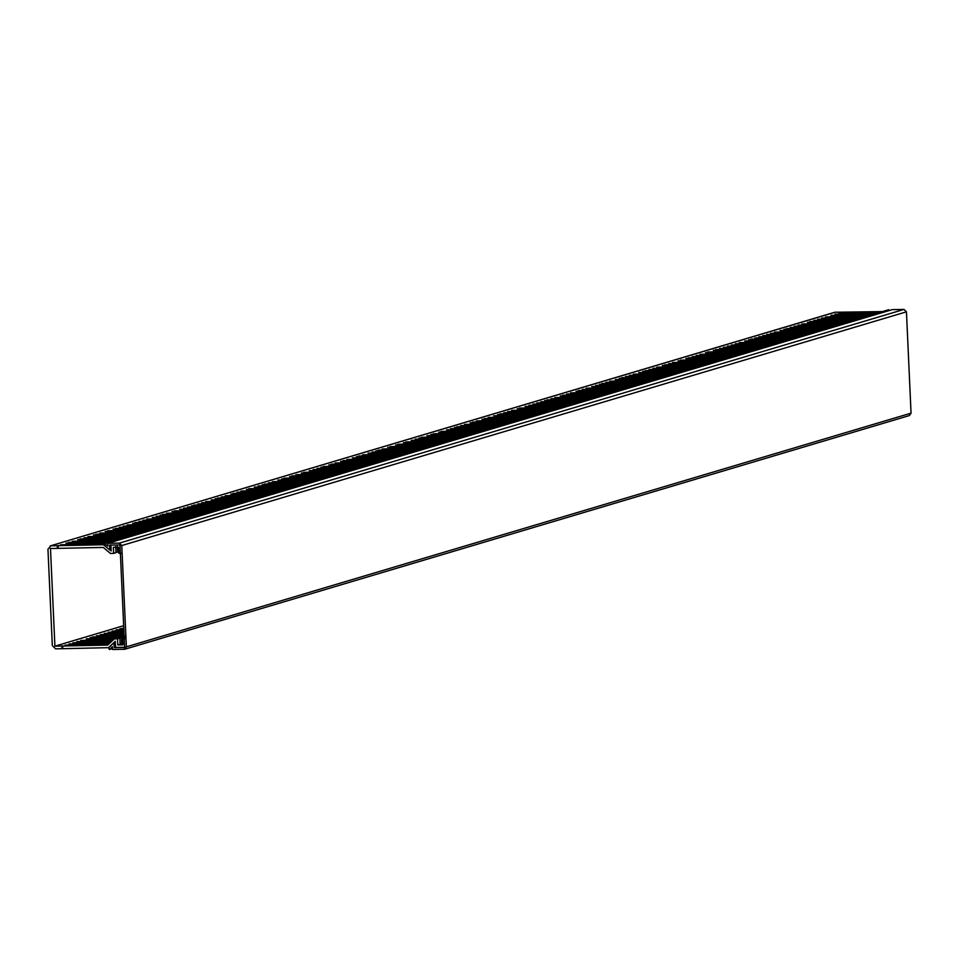 <?xml version="1.0" encoding="UTF-8"?>
<svg xmlns="http://www.w3.org/2000/svg" width="959" height="959" viewBox="0 0 959 959"><rect width="100%" height="100%" fill="white"/><g stroke="black" fill="none" stroke-linecap="round" stroke-linejoin="round"><path stroke-width="1.44" d="M109.782 550.01L109.554 545.12L119.995 544.952L124.658 647.493L114.217 647.661L113.989 642.77L108.451 647.96L109.626 649.351L112.431 646.726L112.551 649.519L124.754 649.243L909.432 415.535L911.05 413.149L906.447 311.831L904.013 309.421L892.409 309.613L107.732 543.321L107.864 546.103L104.04 543.405L888.777 309.685L104.831 543.585L103.776 545L109.782 550.01L111.136 549.603M115.571 647.253L114.217 647.661M115.344 642.374L113.989 642.77M112.515 648.584L109.302 649.543L112.503 648.488M124.155 649.327L126.372 646.846L121.769 545.539L119.336 543.13L107.732 543.321M108.763 647.661L55.61 648.847L52.325 645.611L47.95 549.171L50.935 545.827L103.716 544.748M490.061 428.433L450.466 429.081M123.663 625.7L54.915 646.174L107.708 645.095L114.349 638.886L117.513 638.838L117.789 644.939L123.004 644.856L122.728 638.742L125.054 638.706M108.427 644.424L65.008 645.131L108.906 643.969M109.626 643.297L68.94 643.957L110.105 642.854M110.824 642.17L72.86 642.794L111.304 641.727M112.023 641.056L76.78 641.619L112.515 640.6M113.234 639.929L80.712 640.456L113.713 639.473M114.624 638.802L86.202 638.814L116.195 638.334M118.556 637.627L90.122 637.651L120.127 637.16M122.476 636.464L92.472 636.944L124.047 635.997M124.107 635.326L96.403 635.781L124.083 634.894M124.059 634.223L100.323 634.606L124.035 633.779M123.999 633.12L104.243 633.443L123.987 632.676M123.951 632.017L108.175 632.269L123.939 631.573M123.903 630.914L112.095 631.106L123.879 630.471M123.855 629.811L116.015 629.931L123.831 629.368M123.807 628.708L119.935 628.768L123.783 628.265M121.17 553.259L118.856 553.307L118.58 547.193L113.354 547.289L113.63 553.391L110.465 553.439L103.272 547.445L50.479 548.524L54.915 646.174M491.631 427.966L450.442 428.637M835.613 312.119L50.144 545.947L834.821 312.25L882.4 311.591M880.05 312.286L838.873 313.401M838.861 312.958L878.48 312.754M876.118 313.461L834.953 314.564M834.929 314.12L874.548 313.929M872.199 314.624L831.033 315.739M831.009 315.295L870.628 315.091M103.44 544.089L60.453 544.784L103.656 543.645M105.562 542.95L65.943 543.154L107.132 542.482M109.494 541.787L68.305 542.458L111.064 541.32M113.414 540.612L72.225 541.284L114.984 540.145M117.334 539.449L77.715 539.653L118.904 538.982M121.266 538.275L80.076 538.946L122.836 537.807M125.185 537.112L83.996 537.783L126.756 536.644M129.105 535.949L87.916 536.608L130.676 535.482M133.025 534.774L93.407 534.978L134.596 534.307M136.957 533.612L95.768 534.271L138.528 533.144M140.877 532.437L99.688 533.108L142.447 531.969M144.797 531.274L105.178 531.466L146.367 530.807M148.729 530.099L107.54 530.771L150.299 529.632M152.649 528.936L113.03 529.128L154.219 528.469M156.569 527.762L115.38 528.433L158.139 527.294M160.489 526.599L119.312 527.258L162.059 526.131M164.421 525.424L123.231 526.095L165.991 524.957M168.34 524.261L127.151 524.921L169.911 523.794M172.26 523.087L132.642 523.29L173.831 522.619M176.192 521.924L135.003 522.583L177.763 521.456M180.112 520.749L138.923 521.42L181.683 520.281M184.032 519.586L142.843 520.246L185.602 519.119M187.964 518.411L146.775 519.083L189.522 517.944M191.884 517.249L152.265 517.44L193.454 516.781M195.804 516.074L156.185 516.278L197.374 515.606M199.724 514.911L160.105 515.115L201.294 514.444M203.656 513.736L162.467 514.408L205.226 513.269M207.576 512.574L166.387 513.245L209.146 512.106M211.495 511.399L171.877 511.603L213.066 510.931M215.427 510.236L174.238 510.907L216.986 509.768M219.347 509.061L179.729 509.265L220.918 508.606M223.267 507.898L183.648 508.102L224.838 507.431M227.187 506.736L187.568 506.927L228.757 506.268M231.119 505.561L191.5 505.765L232.689 505.093M235.039 504.398L193.85 505.057L236.609 503.931M238.959 503.223L197.77 503.895L240.529 502.756M242.891 502.06L201.702 502.72L244.461 501.593M246.811 500.886L205.622 501.557L248.381 500.418M250.731 499.723L211.112 499.915L252.301 499.255M254.65 498.548L215.044 498.752L256.221 498.081M258.582 497.385L217.393 498.045L260.153 496.918M262.502 496.211L221.313 496.882L264.073 495.743M266.422 495.048L225.233 495.707L267.993 494.58M270.354 493.873L230.735 494.077L271.924 493.406M274.274 492.71L233.085 493.37L275.844 492.243M278.194 491.535L237.005 492.207L279.764 491.068M282.126 490.373L240.937 491.032L283.684 489.905M286.046 489.198L246.427 489.402L287.616 488.73M289.966 488.035L248.777 488.706L291.536 487.568M293.886 486.86L254.267 487.064L295.456 486.393M297.817 485.698L258.199 485.901L299.388 485.23M301.737 484.523L262.119 484.727L303.308 484.055M305.657 483.36L264.468 484.031L307.228 482.892M309.589 482.185L268.4 482.856L311.148 481.718M313.509 481.022L272.32 481.694L315.079 480.555M317.429 479.86L277.81 480.051L318.999 479.392M321.349 478.685L281.73 478.889L322.919 478.217M325.281 477.522L284.092 478.181L326.851 477.055M329.201 476.347L289.582 476.551L330.771 475.88M333.121 475.184L291.932 475.844L334.691 474.717M337.053 474.01L295.863 474.681L338.623 473.542M340.972 472.847L301.354 473.039L342.543 472.379M344.892 471.672L303.703 472.343L346.463 471.205M348.812 470.509L309.194 470.701L350.383 470.042M352.744 469.335L313.125 469.538L354.315 468.867M356.664 468.172L317.045 468.364L358.234 467.704M360.584 466.997L320.965 467.201L362.154 466.53M364.516 465.834L323.327 466.494L366.086 465.367M368.436 464.659L328.817 464.863L370.006 464.192M372.356 463.497L331.167 464.156L373.926 463.029M376.276 462.322L335.099 462.993L377.846 461.854M380.208 461.159L340.589 461.363L381.778 460.692M384.127 459.984L342.938 460.656L385.698 459.517M388.047 458.822L346.858 459.493L389.618 458.354M391.979 457.647L352.361 457.851L393.55 457.179M395.899 456.484L356.28 456.688L397.47 456.016M399.819 455.309L358.63 455.981L401.389 454.842M403.751 454.146L362.562 454.818L405.309 453.679M407.671 452.984L368.052 453.175L409.241 452.516M411.591 451.809L371.972 452.013L413.161 451.341M415.511 450.646L375.892 450.838L417.081 450.179M419.443 449.471L378.254 450.143L421.013 449.004M423.363 448.309L382.173 448.968L424.933 447.841M427.282 447.134L387.664 447.338L428.853 446.666M431.214 445.971L390.025 446.63L432.773 445.503M435.134 444.796L395.516 445L436.705 444.329M439.054 443.633L397.865 444.293L440.625 443.166M442.974 442.459L403.355 442.662L444.544 441.991M446.906 441.296L405.717 441.955L448.476 440.828M450.826 440.121L411.207 440.325L452.396 439.654M454.746 438.958L415.127 439.15L456.316 438.491M458.678 437.784L419.059 437.987L460.248 437.316M462.598 436.621L421.409 437.28L464.168 436.153M466.518 435.446L426.899 435.65L468.088 434.978M470.437 434.283L430.831 434.487L472.008 433.816M474.369 433.108L433.18 433.78L475.94 432.641M478.289 431.946L438.671 432.149L479.86 431.478M482.209 430.771L441.02 431.442L483.78 430.303M486.141 429.608L446.522 429.812L487.711 429.141M493.981 427.27L454.362 427.474L495.551 426.803M497.913 426.108L456.724 426.767L499.471 425.64M501.833 424.933L460.644 425.604L503.403 424.465M505.753 423.77L464.564 424.429L507.323 423.303M509.673 422.595L470.054 422.799L511.243 422.128M513.604 421.433L472.415 422.092L515.175 420.965M517.524 420.258L476.335 420.929L519.095 419.79M521.444 419.095L481.826 419.287L523.015 418.627M525.376 417.92L484.187 418.592L526.935 417.453M529.296 416.757L488.107 417.417L530.866 416.29M533.216 415.583L493.597 415.786L534.786 415.115M537.136 414.42L497.517 414.612L538.706 413.952M541.068 413.245L499.879 413.916L542.638 412.778M544.988 412.082L503.799 412.742L546.558 411.615M548.908 410.908L507.719 411.579L550.478 410.44M552.84 409.745L511.65 410.404L554.41 409.277M556.759 408.57L517.141 408.774L558.33 408.102M560.679 407.407L519.49 408.066L562.25 406.94M564.599 406.232L524.993 406.436L566.17 405.765M568.531 405.07L528.912 405.273L570.102 404.602M572.451 403.895L532.832 404.099L574.021 403.427M576.371 402.732L536.752 402.936L577.941 402.265M580.303 401.557L540.684 401.761L581.873 401.09M584.223 400.394L544.604 400.598L585.793 399.927M588.143 399.232L546.954 399.891L589.713 398.764M592.075 398.057L550.886 398.728L593.633 397.589M595.995 396.894L554.805 397.553L597.565 396.427M599.914 395.719L560.296 395.923L601.485 395.252M603.834 394.557L562.645 395.216L605.405 394.089M607.766 393.382L566.577 394.053L609.337 392.914M611.686 392.219L570.497 392.878L613.257 391.752M615.606 391.044L575.987 391.248L617.176 390.577M619.538 389.881L578.349 390.541L621.096 389.414M623.458 388.707L582.269 389.378L625.028 388.239M627.378 387.544L586.189 388.203L628.948 387.076M631.298 386.369L591.679 386.573L632.868 385.902M635.23 385.206L595.611 385.398L636.8 384.739M639.15 384.032L599.531 384.235L640.72 383.564M643.069 382.869L601.88 383.528L644.64 382.401M647.001 381.694L605.812 382.365L648.56 381.226M650.921 380.531L609.732 381.191L652.492 380.064M654.841 379.356L615.222 379.56L656.412 378.889M658.761 378.194L619.142 378.397L660.331 377.726M662.693 377.019L621.504 377.69L664.263 376.551M666.613 375.856L625.424 376.527L668.183 375.389M670.533 374.681L629.344 375.353L672.103 374.214M674.465 373.519L633.276 374.19L676.035 373.051M678.385 372.344L638.766 372.548L679.955 371.888M682.305 371.181L642.686 371.385L683.875 370.713M686.224 370.018L645.047 370.677L687.795 369.551M690.156 368.843L648.967 369.515L691.727 368.376M694.076 367.681L652.887 368.34L695.647 367.213M697.996 366.506L656.807 367.177L699.567 366.038M701.928 365.343L662.309 365.535L703.498 364.876M705.848 364.168L664.659 364.84L707.418 363.701M709.768 363.005L668.579 363.665L711.338 362.538M713.7 361.831L672.511 362.502L715.258 361.363M717.62 360.668L678.001 360.86L719.19 360.2M721.54 359.493L680.351 360.164L723.11 359.026M725.46 358.33L685.841 358.522L727.03 357.863M729.391 357.156L688.202 357.827L730.962 356.688M733.311 355.993L692.122 356.652L734.882 355.525M737.231 354.818L696.042 355.489L738.802 354.351M741.163 353.655L699.974 354.315L742.722 353.188M745.083 352.48L705.464 352.684L746.653 352.013M749.003 351.318L707.814 351.989L750.573 350.85M752.923 350.143L713.304 350.347L754.493 349.675M756.855 348.98L715.666 349.651L758.425 348.513M760.775 347.805L719.586 348.477L762.345 347.338M764.695 346.643L723.506 347.314L766.265 346.175M768.627 345.468L727.437 346.139L770.197 345M772.546 344.305L731.357 344.976L774.117 343.837M776.466 343.142L735.277 343.802L778.037 342.675M780.386 341.967L739.209 342.639L781.957 341.5M784.318 340.805L744.699 340.996L785.889 340.337M788.238 339.63L748.619 339.834L789.808 339.162M792.158 338.467L750.969 339.126L793.728 338M796.09 337.292L754.901 337.964L797.66 336.825M800.01 336.129L758.821 336.789L801.58 335.662M803.93 334.955L762.741 335.626L805.5 334.487M807.862 333.792L766.673 334.451L809.42 333.324M811.782 332.617L770.592 333.288L813.352 332.15M815.701 331.454L774.512 332.114L817.272 330.987M819.621 330.28L780.003 330.483L821.192 329.812M823.553 329.117L783.935 329.309L825.124 328.649M827.473 327.942L786.284 328.613L829.044 327.475M831.393 326.779L790.204 327.439L832.963 326.312M835.325 325.604L794.136 326.276L836.883 325.137M839.245 324.442L798.056 325.113L840.815 323.974M843.165 323.267L801.976 323.938L844.735 322.799M847.085 322.104L807.466 322.308L848.655 321.637M851.017 320.929L809.828 321.601L852.587 320.462M854.937 319.767L813.747 320.438L856.507 319.299M858.856 318.592L817.667 319.263L860.427 318.124M862.788 317.429L821.599 318.1L864.347 316.961M866.708 316.266L825.519 316.926L868.279 315.799M57.312 545.719L57.444 548.404M61.879 646.066L61.999 648.752M62.659 645.827L62.779 648.512M58.103 545.491L58.223 548.176M109.961 549.951L111.196 550.981L110.92 544.88M125.437 647.253L115.571 647.409L115.296 641.307L108.391 647.781M122.98 644.184L120.139 644.232L119.863 638.131L114.349 638.886M113.63 553.391L115.979 552.684L115.703 546.582M125.09 638.047L122.728 638.742M120.139 644.232L117.789 644.939M124.059 643.069L121.709 643.765L122.956 643.753M119.863 638.131L117.513 638.838M123.855 638.418L123.783 636.968L121.433 637.663L121.709 643.765M123.783 636.968L120.618 637.016L118.269 637.711L121.433 637.663M124.55 635.841L122.189 636.548L125.353 636.5M117.274 546.115L117.549 552.216L119.911 551.521M117.549 552.216L115.967 552.24M911.05 413.149L126.372 646.846M906.447 311.831L121.769 545.539M904.013 309.421L119.336 543.13"/></g></svg>
